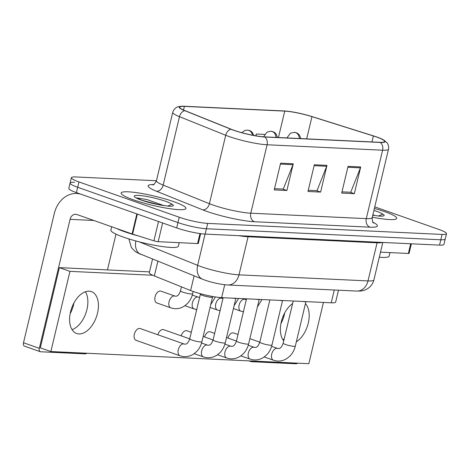 <?xml version="1.0" encoding="UTF-8"?>
<svg xmlns="http://www.w3.org/2000/svg" width="470" height="470" viewBox="0 0 470 470"><rect width="100%" height="100%" fill="white"/><g stroke="black" fill="none" stroke-linecap="round" stroke-linejoin="round"><path stroke-width="0.7" d="M338.482 290.202L335.662 302.051A20.815 2.932 -166.6 0 1 331.238 302.803L221.652 297.645A20.815 2.932 -166.6 0 1 190.62 290.519L154.354 275.937A20.815 2.932 -166.6 0 1 149.307 272.665L152.533 259.129M384.554 211.606A33.305 4.694 13.4 0 0 374.384 208.422A33.305 4.694 13.4 0 1 384.554 211.606A33.305 4.694 13.4 0 1 396.721 218.374A33.305 4.694 13.4 0 0 384.554 211.606M173.783 201.683A33.305 4.694 13.4 0 0 139.984 193.188A33.305 4.694 13.4 0 0 121.148 193.011A33.305 4.694 13.4 0 0 133.31 199.779A33.305 4.694 13.4 0 0 167.108 208.275A33.305 4.694 13.4 0 0 185.944 208.451A33.305 4.694 13.4 0 0 173.783 201.683A33.305 4.694 13.4 0 0 139.984 193.188A33.305 4.694 13.4 0 0 121.148 193.011A33.305 4.694 13.4 0 0 133.31 199.779A33.305 4.694 13.4 0 0 167.108 208.275A33.305 4.694 13.4 0 0 185.944 208.451A33.305 4.694 13.4 0 0 173.783 201.683M376.505 136.993A22.202 3.131 -166.6 0 1 384.619 141.505A22.202 3.131 -166.6 0 1 379.901 142.304L264.399 136.87A22.202 3.131 -166.6 0 1 231.299 129.268L185.057 110.673A22.202 3.131 -166.6 0 1 179.675 107.184A22.202 3.131 -166.6 0 1 184.393 106.385L284.732 111.114A22.202 3.131 -166.6 0 1 311.968 116.648L373.368 135.953A22.202 3.131 -166.6 0 1 376.505 136.993M376.846 137.011A22.76 3.208 13.4 0 0 373.632 135.942L312.227 116.636A22.76 3.208 13.4 0 0 284.309 110.961L183.97 106.238A22.76 3.208 13.4 0 0 182.313 106.208A22.76 3.208 13.4 0 0 184.651 110.632L230.893 129.227A22.76 3.208 13.4 0 0 264.822 137.017L380.324 142.451A22.76 3.208 13.4 0 0 382.703 139.443A22.76 3.208 13.4 0 0 376.846 137.011M74.513 182.301A20.815 2.932 13.4 0 0 70.095 183.053L68.82 188.4A20.815 2.932 13.4 0 0 76.422 192.624L176.673 227.921L177.948 222.574A20.815 2.932 13.4 0 0 206.424 228.743L440.807 239.776A20.815 2.932 13.4 0 0 445.225 239.03A20.815 2.932 13.4 0 1 440.807 239.776L206.424 228.743A20.815 2.932 13.4 0 1 177.948 222.574L77.697 187.277L177.948 222.574L179.223 217.228A20.815 2.932 13.4 0 0 207.699 223.397L442.082 234.43A20.815 2.932 13.4 0 0 446.5 233.684A20.815 2.932 13.4 0 0 438.898 229.454L374.755 206.871M70.095 183.053A20.815 2.932 13.4 0 0 77.697 187.277A20.815 2.932 13.4 0 1 70.095 183.053L71.37 177.707A20.815 2.932 13.4 0 0 78.972 181.931L179.223 217.228M280.608 163.178L274.239 189.909L286.888 190.503L293.257 163.772L280.608 163.178M274.533 188.676L283.281 189.087L292.969 164.676A5.552 4.406 -87.3 0 0 293.257 163.772M282.799 189.063L286.888 190.503M348.059 166.351L341.69 193.082L354.333 193.681L360.702 166.95L348.059 166.351M341.984 191.848L350.732 192.259L360.42 167.855A5.552 4.406 -87.3 0 0 360.702 166.95M350.25 192.242L354.333 193.681M314.33 164.764L307.962 191.496L320.611 192.089L326.979 165.364L314.33 164.764M308.255 190.262L317.003 190.673L326.691 166.268A5.552 4.406 -87.3 0 0 326.979 165.364M316.522 190.65L320.611 192.089M372.293 217.187A33.305 4.694 13.4 0 0 396.721 218.374A33.305 4.694 13.4 0 1 372.293 217.187M184.651 110.632A6.938 5 111.9 0 0 179.475 116.677A27.754 3.913 -166.6 0 1 172.749 112.312L156.445 180.744L75.788 176.955A20.815 2.932 13.4 0 0 71.37 177.707M264.675 134.426L256.244 134.032L255.821 135.83M256.244 134.032L256.074 135.871M176.673 227.921A20.815 2.932 13.4 0 0 205.149 234.089L439.532 245.123A20.815 2.932 13.4 0 0 443.95 244.376L446.5 233.684M302.51 301.452A6.245 0.881 13.4 0 0 305.805 301.605M279.157 300.353A6.245 0.881 13.4 0 0 282.447 300.506M255.797 299.249A6.245 0.881 13.4 0 0 259.093 299.408M232.444 298.15A6.245 0.881 13.4 0 0 235.74 298.309M200.114 293.632L200.402 294.279A6.245 0.881 13.4 0 0 202.67 295.448A6.245 0.881 13.4 0 0 208.704 296.987A6.245 0.881 13.4 0 0 212.481 297.152L213.168 296.594M379.302 257.202A34.692 4.888 13.4 0 0 389.154 256.115L389.994 252.601M374.502 215.466L372.998 214.725M372.775 215.178L378.914 216.077C382.609 216.323 384.372 216.024 384.213 215.166L382.844 214.161L379.084 215.689M111.678 226.769L110.879 230.112A34.692 4.888 13.4 0 0 123.551 237.162A34.692 4.888 13.4 0 0 158.754 246.01A34.692 4.888 13.4 0 0 178.377 246.192L179.217 242.679M116.824 228.579A34.692 4.888 13.4 0 0 124.826 231.816A34.692 4.888 13.4 0 0 138.585 236.005M163.725 205.537L147.028 199.568L137.123 197.97M136.888 198.322L136.506 197.858L141.917 200.249L158.654 204.65L168.143 206.148C171.832 206.4 173.595 206.101 173.436 205.243L172.073 204.238L168.307 205.766M142.998 200.62L154.107 203.692M284.714 312.873A22.202 13.136 -70.6 0 1 280.913 323.671M282.84 339.581A22.202 13.136 109.4 0 0 284.162 339.035A22.202 13.136 109.4 0 1 282.84 339.581M380.506 252.155L408.365 253.471L410.674 243.766M250.299 360.937A3.472 2.05 109.4 0 0 251.062 361.624A3.472 2.05 109.4 0 0 251.415 361.689L296.1 363.792A3.472 2.05 109.4 0 0 297.551 363.163M411.373 243.801L409.1 253.342A3.472 0.488 -166.6 0 1 408.365 253.471M73.943 302.95A22.202 13.136 -70.6 0 1 70.136 313.748M72.063 329.658A22.202 13.136 109.4 0 0 85.851 313.214A22.202 13.136 109.4 0 0 85.405 291.758A22.202 13.136 109.4 0 1 85.851 313.214A22.202 13.136 109.4 0 1 72.063 329.658M162.632 222.974L158.173 241.692L197.588 243.548L199.967 233.561M136.87 213.909L81.698 194.48A27.754 22.031 -87.3 0 0 76.633 193.487A27.754 22.031 -87.3 0 0 54.226 213.78L23.5 342.753L39.327 348.329L70.053 219.355A6.938 5.505 92.7 0 1 75.658 214.285A6.938 5.505 92.7 0 1 76.921 214.532L132.094 233.954L136.87 213.909A3.472 0.488 13.4 0 0 137.363 214.067M39.327 348.329A3.472 2.05 109.4 0 0 40.285 351.701L24.458 346.126A3.472 2.05 -70.6 0 1 23.5 342.753M40.285 351.701A3.472 2.05 109.4 0 0 40.643 351.766L85.323 353.869A3.472 2.05 109.4 0 0 86.774 353.24M107.46 269.903L115.984 234.131M200.655 233.655L198.328 243.419A3.472 0.488 -166.6 0 1 197.588 243.548M158.173 241.692A3.472 0.488 -166.6 0 1 153.919 240.822L132.587 234.119A3.472 0.488 -166.6 0 1 132.094 233.954M174.916 296.065L175.404 296.188C176.914 296.176 178.43 296.312 180.504 290.86A6.245 0.881 13.4 0 0 182.783 292.129A6.245 0.881 13.4 0 0 191.079 293.962A6.245 0.881 13.4 0 0 192.653 293.75C191.754 297.539 189.998 300.818 187.377 303.591L184.293 306.135C180.915 308.279 177.325 309.078 173.536 308.537L170.769 307.844A6.245 3.695 -70.6 0 1 169.047 301.775A6.245 3.695 -70.6 0 1 174.511 295.965A6.245 3.695 -70.6 0 1 174.916 296.065L160.934 291.142A6.245 3.695 109.4 0 0 160.288 291.018A6.245 3.695 109.4 0 0 155.206 296.323A6.245 3.695 109.4 0 0 156.786 302.921A6.245 3.695 109.4 0 0 157.427 303.044M136.065 340.327L180.016 355.802A6.245 3.695 -70.6 0 1 178.436 349.204A6.245 3.695 -70.6 0 1 183.523 343.899A6.245 3.695 -70.6 0 1 183.758 343.923A6.245 3.695 -70.6 0 1 184.164 344.022L140.213 328.548A6.245 3.695 109.4 0 0 139.572 328.424A6.245 3.695 109.4 0 0 134.485 333.735A6.245 3.695 109.4 0 0 136.065 340.327A6.245 3.695 109.4 0 0 136.705 340.45M189.739 338.864L163.566 329.646A6.245 3.695 109.4 0 0 162.925 329.523A6.245 3.695 109.4 0 0 157.861 334.763M191.308 332.29L186.919 330.745A6.245 3.695 109.4 0 0 186.279 330.622A6.245 3.695 109.4 0 0 181.214 335.862M214.661 333.389L210.272 331.844A6.245 3.695 109.4 0 0 209.632 331.72A6.245 3.695 109.4 0 0 204.567 336.961M238.014 334.493L233.625 332.948A6.245 3.695 109.4 0 0 232.985 332.825A6.245 3.695 109.4 0 0 227.921 338.059M78.919 333.947A22.202 13.136 109.4 0 0 97.002 315.07A22.202 13.136 109.4 0 0 91.386 291.617A22.202 13.136 109.4 0 0 89.106 291.183A22.202 13.136 109.4 0 0 71.023 310.053A22.202 13.136 109.4 0 0 76.639 333.506A22.202 13.136 109.4 0 0 78.919 333.947M296.329 341.855A22.202 13.136 109.4 0 0 308.279 323.125A22.202 13.136 109.4 0 0 305.424 303.69M152.756 275.255L69.954 271.36L50.854 351.548L308.843 363.692L323.436 302.433M292.622 303.532A22.202 13.136 109.4 0 0 281.295 321.85A22.202 13.136 109.4 0 0 283.739 340.821M149.495 271.883L59.402 267.642L40.302 347.829L50.854 351.548M69.954 271.36L59.402 267.642M334.288 290.002L331.238 302.803M157.85 261.267L154.354 275.937M194.116 275.843L190.62 290.519M224.725 284.732L221.652 297.645M372.916 222.234A34.692 4.888 -166.6 0 1 369.978 227.175L254.476 221.734A6.938 5.505 92.7 0 1 250.786 213.198L366.295 218.632A27.754 3.913 13.4 0 0 372.187 217.639C372.369 221.37 372.816 223.144 373.521 222.974M254.476 221.734A34.692 4.888 -166.6 0 1 207.012 211.459A34.692 4.888 -166.6 0 1 202.752 209.861L156.516 191.267A34.692 4.888 -166.6 0 1 153.725 184.516M212.822 204.973A27.754 3.913 13.4 0 0 250.786 213.198L267.089 144.766A27.754 3.913 -166.6 0 1 225.712 135.266L179.475 116.677L163.172 185.104L209.414 203.692A27.754 3.913 13.4 0 0 212.822 204.973M230.893 129.227A6.938 5 111.9 0 0 225.712 135.266L209.414 203.692A6.938 5 -68.1 0 1 202.752 209.861M264.822 137.017A6.938 5.505 92.7 0 1 267.089 144.766L382.598 150.206A6.938 5.505 -87.3 0 0 380.324 142.451M382.703 139.443L386.869 142.575C386.722 142.134 389.424 145.647 388.49 149.207A27.754 3.913 -166.6 0 1 382.598 150.206L366.295 218.632A6.938 5.505 92.7 0 0 369.978 227.175M207.699 223.397L205.149 234.089M442.082 234.43L439.532 245.123M78.972 181.931L76.422 192.624M152.85 184.904C153.402 185.38 154.601 183.993 156.445 180.744A27.754 3.913 13.4 0 0 163.172 185.104A6.938 5 -68.1 0 1 156.516 191.267M184.393 106.385L183.523 110.027M373.368 135.953L371.946 141.928M311.968 116.648L306.681 138.856M284.732 111.114L278.44 137.528M314.119 165.675L326.691 166.268M347.841 167.261L360.42 167.855M280.39 164.089L292.969 164.676M139.173 241.839L197.629 265.339A27.754 3.913 13.4 0 0 201.037 266.619A27.754 3.913 13.4 0 0 239.007 274.844L367.998 280.919A27.754 3.913 13.4 0 0 373.891 279.92C372.833 283.992 370.483 287.058 366.835 289.126L365.202 289.896C363.445 290.754 360.643 291.142 356.795 291.065L227.797 284.99A13.877 11.016 92.7 0 0 239.007 274.844L248.078 236.751A27.754 3.913 -166.6 0 1 238.625 235.664M377.281 242.191A3.472 2.755 -87.3 0 0 377.075 242.826L367.998 280.919A13.877 11.016 92.7 0 1 356.795 291.065M205.073 234.084L197.629 265.339A13.877 9.999 111.9 0 0 202.588 279.25L137.487 252.866L135.002 251.303L131.424 247.631L128.874 238.919M382.31 242.432A27.754 3.913 -166.6 0 1 377.075 242.826L248.078 236.751A3.472 2.755 -87.3 0 1 248.283 236.122M135.883 240.963A13.877 9.999 111.9 0 0 140.935 254.464M264.234 356.965L273.434 360.202A6.245 3.695 -70.6 0 1 271.854 353.605A6.245 3.695 -70.6 0 1 276.942 348.294A6.245 3.695 -70.6 0 1 277.177 348.317A6.245 3.695 -70.6 0 1 277.582 348.423L271.613 346.32M277.582 348.423L278.076 348.546C279.579 348.529 281.101 348.67 283.169 343.212A6.245 0.881 13.4 0 0 285.449 344.481A6.245 0.881 13.4 0 0 293.744 346.32A6.245 0.881 13.4 0 0 295.319 346.108C294.42 349.897 292.663 353.176 290.043 355.949L286.959 358.493C283.58 360.631 279.991 361.43 276.201 360.895L273.434 360.202M299.384 138.515A6.938 5.505 -87.3 0 0 295.483 132.552A6.938 5.505 92.7 0 0 294.22 132.305L296.629 132.857L298.644 134.179L299.396 135.008L300.8 138.579M243.595 311.833L240.828 311.146A6.245 3.695 -70.6 0 1 239.107 305.077A6.245 3.695 -70.6 0 1 244.57 299.261A6.245 3.695 -70.6 0 1 244.976 299.361L242.943 298.644M287.07 137.933L287.141 137.628A6.938 0.975 13.4 0 0 287.334 137.945M240.881 355.866L250.081 359.103A6.245 3.695 -70.6 0 1 248.501 352.506A6.245 3.695 -70.6 0 1 253.583 347.195A6.245 3.695 -70.6 0 1 253.824 347.218A6.245 3.695 -70.6 0 1 254.229 347.318L248.26 345.221M254.229 347.318L254.717 347.442C256.226 347.43 257.742 347.571 259.816 342.113A6.245 0.881 13.4 0 0 262.096 343.382A6.245 0.881 13.4 0 0 270.391 345.221A6.245 0.881 13.4 0 0 271.966 345.009C271.067 348.799 269.31 352.077 266.69 354.85L263.605 357.388C260.227 359.532 256.638 360.331 252.848 359.791L250.081 359.103M217.528 354.762L226.722 357.999A6.245 3.695 -70.6 0 1 225.148 351.407A6.245 3.695 -70.6 0 1 230.23 346.096A6.245 3.695 -70.6 0 1 230.464 346.12A6.245 3.695 -70.6 0 1 230.87 346.22L224.901 344.122M230.87 346.22L231.363 346.343C232.873 346.331 234.389 346.472 236.463 341.014A6.245 0.881 13.4 0 0 238.742 342.283A6.245 0.881 13.4 0 0 247.038 344.116A6.245 0.881 13.4 0 0 248.612 343.911C247.714 347.7 245.957 350.978 243.337 353.751L240.252 356.289C236.868 358.434 233.285 359.233 229.495 358.692L226.722 357.999M194.175 353.663L203.369 356.9A6.245 3.695 -70.6 0 1 201.789 350.309A6.245 3.695 -70.6 0 1 206.876 344.998A6.245 3.695 -70.6 0 1 207.111 345.021A6.245 3.695 -70.6 0 1 207.517 345.121L201.548 343.018M207.517 345.121L208.01 345.244C209.52 345.233 211.036 345.368 213.104 339.916A6.245 0.881 13.4 0 0 215.389 341.185A6.245 0.881 13.4 0 0 223.685 343.018A6.245 0.881 13.4 0 0 225.253 342.812C224.36 346.596 222.598 349.88 219.984 352.647L216.899 355.191C213.515 357.335 209.931 358.134 206.136 357.594L203.369 356.9M184.164 344.022L184.657 344.146C186.161 344.134 187.683 344.269 189.751 338.817A6.245 0.881 13.4 0 0 192.036 340.086A6.245 0.881 13.4 0 0 200.332 341.919A6.245 0.881 13.4 0 0 201.9 341.708C201.007 345.497 199.245 348.781 196.63 351.548L193.546 354.092C190.162 356.237 186.578 357.036 182.783 356.495L180.016 355.802M276.031 137.416A6.938 5.505 -87.3 0 0 272.13 131.453A6.938 5.505 92.7 0 0 270.861 131.201L273.276 131.759L275.291 133.081L276.043 133.909L277.447 137.481M220.242 310.735L217.475 310.041A6.245 3.695 -70.6 0 1 215.754 303.973A6.245 3.695 -70.6 0 1 221.217 298.162A6.245 3.695 -70.6 0 1 221.623 298.262L219.373 297.469M263.717 136.829L263.788 136.523A6.938 0.975 13.4 0 0 263.981 136.846M252.531 135.219A6.938 5.505 -87.3 0 0 248.777 130.355A6.938 5.505 92.7 0 0 247.508 130.102L249.922 130.66L251.938 131.982L253.947 135.495M196.889 309.636L194.122 308.943A6.245 3.695 -70.6 0 1 192.4 302.874A6.245 3.695 -70.6 0 1 197.864 297.063A6.245 3.695 -70.6 0 1 198.27 297.163L192.3 295.06M382.844 214.161A19.852 2.796 13.4 0 0 376.382 211.224A19.852 2.796 13.4 0 0 373.909 210.395M372.763 215.207A19.852 2.796 13.4 0 0 374.896 215.524M172.073 204.238A19.852 2.796 13.4 0 0 165.605 201.301A19.852 2.796 13.4 0 0 138.45 195.42A19.852 2.796 13.4 0 0 141.488 200.167A19.852 2.796 13.4 0 0 164.118 205.601M70.053 219.355L93.8 220.471M137.358 214.079L132.587 234.119M153.919 240.822L158.513 221.529M182.313 106.208L178.571 106.643C177.871 106.761 174.27 107.654 172.749 112.312M388.49 149.207L372.187 217.639M227.797 284.99C220.442 284.421 212.792 282.793 204.861 280.108L202.588 279.25M373.891 279.92L382.815 242.455M305.917 301.611L295.319 346.108M293.221 301.012L283.169 343.212M259.804 342.16L249.858 338.659M246.362 299.461L244.976 299.361M257.425 306.904L261.966 299.543M240.828 311.146L233.42 308.537M287.141 137.628L290.419 133.227L294.22 132.305M282.564 300.512L271.966 345.009M269.868 299.913L259.816 342.113M236.451 341.061L226.505 337.56M259.211 299.413L248.612 343.911M246.515 298.814L236.463 341.014M213.098 339.963L203.152 336.461M235.858 298.315L225.253 342.812M223.162 297.716L213.104 339.916M212.528 297.116L201.9 341.708M200.379 294.22L189.751 338.817M223.003 298.362L221.623 298.262M234.072 305.805L238.613 298.444M217.475 310.041L210.067 307.439M263.788 136.523L267.06 132.129L270.861 131.201M199.65 297.263L198.27 297.163M210.719 304.707L215.395 296.958M194.122 308.943L184.922 305.706M241.78 132.687L244.717 130.548L247.508 130.102M193.194 291.482L192.653 293.75M181.461 286.835L180.504 290.86M170.769 307.844L156.786 302.921M251.062 361.624L248.936 360.872M76.633 193.487L79.219 193.611"/></g></svg>
